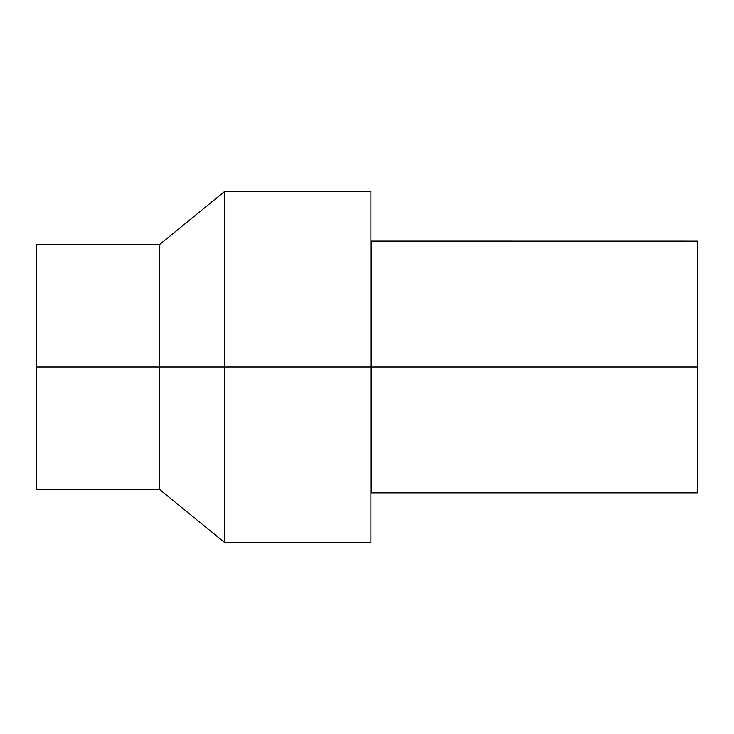 <?xml version="1.0" encoding="UTF-8"?>
<svg xmlns="http://www.w3.org/2000/svg" width="734" height="734" viewBox="0 0 734 734"><rect width="100%" height="100%" fill="white"/><g stroke="black" fill="none" stroke-linecap="round" stroke-linejoin="round"><path stroke-width="1.1" d="M697.3 492.863L371.661 492.863L371.661 367L697.3 367L697.3 492.863L697.3 367L224.778 367L224.778 542.646L224.778 367L159.498 367L159.498 489.404L159.498 367L36.7 367L36.7 489.404L36.7 367L159.498 367L159.498 244.596L159.498 367L224.778 367L224.778 191.354L224.778 367L370.89 367L370.89 191.354L224.778 191.354L159.498 244.596L36.7 244.596L36.7 367L36.7 244.596M370.89 492.899L371.661 492.899L371.661 367L370.89 367L370.89 542.646L370.89 191.354M697.3 241.137L697.3 367L697.3 241.137L370.89 241.101M371.661 367L371.661 241.101L371.661 367M370.89 542.646L224.778 542.646L159.498 489.404L36.7 489.404"/></g></svg>
